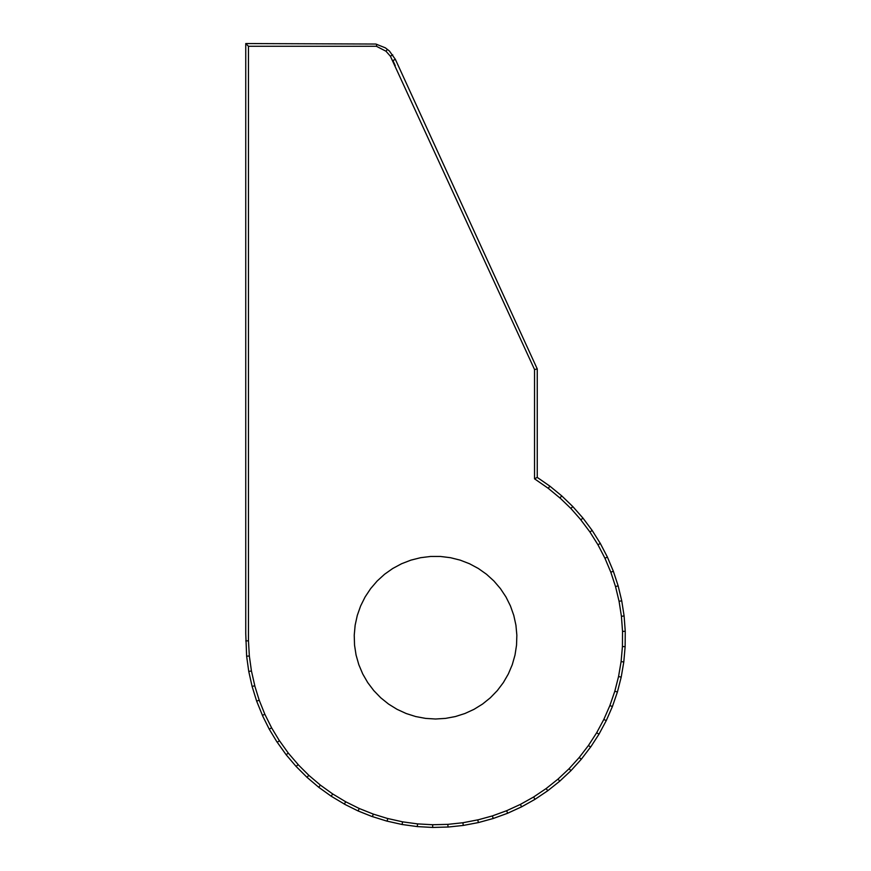 <?xml version="1.0" encoding="UTF-8"?>
<svg xmlns="http://www.w3.org/2000/svg" width="871" height="871" viewBox="0 0 871 871"><rect width="100%" height="100%" fill="white"/><g stroke="black" fill="none" stroke-linecap="round" stroke-linejoin="round"><path stroke-width="1.31" d="M245.753 633.609L245.753 43.55L375.837 44.04L385.363 47.84L389.413 51.019L395.369 59.37L537.255 368.945L537.255 477.406L549.884 486.16L561.762 495.904L572.813 506.574L582.971 518.103L592.16 530.428L600.315 543.45L607.403 557.081L613.347 571.245L618.138 585.845L621.731 600.794L624.104 615.971L625.247 631.29L625.138 646.663L623.788 661.971L621.208 677.115L617.408 692.01L612.411 706.533L606.26 720.622L598.998 734.155L591.126 746.338L581.295 759.251L570.984 770.639L559.781 781.156L547.761 790.737L535.012 799.317L521.609 806.829L507.651 813.242L493.215 818.5L478.397 822.572L463.296 825.436L448.489 827.015L432.658 827.45L417.307 826.59L402.086 824.499L386.539 821.015L371.59 816.345L358.123 810.966L345.275 804.597L331.198 796.214L318.71 787.253L306.995 777.313L296.118 766.458L286.156 754.765L276.651 741.439L269.226 729.147L262.835 716.31L256.651 701.133L252.111 686.446L248.758 671.454L246.635 656.233L245.753 633.609M392.788 54.917L390.328 56.158L385.984 51.215L376.359 46.261L248.464 46.261L248.464 640.816L249.346 655.972L251.436 670.975L254.996 686.631L259.21 700.219L264.849 714.274L271.61 727.829L278.97 740.034L288.29 753.088L298.764 765.271L308.835 775.321L320.386 785.119L332.689 793.949L345.667 801.756L359.233 808.495L373.3 814.102L387.334 818.424L402.565 821.832L417.514 823.89L432.473 824.728L447.836 824.358L462.893 822.747L478.658 819.687L492.387 815.909L506.617 810.727L520.379 804.412L533.596 797.009L546.161 788.549L558.006 779.11L569.046 768.745L579.215 757.509L588.437 745.5L596.657 732.772L603.821 719.435L609.885 705.554L614.806 691.226L618.552 676.549L621.099 661.622L622.427 646.532L622.536 631.388L621.415 616.276L619.074 601.317L615.536 586.586L610.811 572.203L604.942 558.235L597.963 544.789L589.917 531.963L580.26 519.127L570.853 508.446L560.554 498.495L548.251 488.326L534.544 478.821L534.544 369.533L390.36 56.136M425.538 718.39L435.544 719.011L445.538 718.39L455.381 716.55L464.929 713.512L474.02 709.332L482.545 704.062L490.34 697.78L497.319 690.583L503.351 682.592L508.359 673.925L512.268 664.693L515.001 655.068L516.536 645.171L516.851 635.155L515.926 625.182L513.781 615.394L510.45 605.955L505.986 596.983L500.455 588.644L493.944 581.033L486.541 574.283L478.364 568.502L469.534 563.755L460.204 560.14L450.492 557.701L440.552 556.471L430.535 556.471L420.595 557.701L410.883 560.14L401.542 563.755L392.712 568.502L384.536 574.283L377.143 581.033L370.621 588.644L365.091 596.983L360.627 605.955L357.295 615.394L355.15 625.182L354.236 635.155L354.541 645.171L356.076 655.068L358.819 664.693L362.717 673.925L367.725 682.592L373.768 690.583L380.736 697.78L388.542 704.062L397.056 709.332L406.158 713.512L415.696 716.55L425.538 718.39M622.536 631.388L625.247 631.29M395.238 65.586L392.843 60.426M387.388 49.429L385.984 51.215M395.369 59.37L392.897 60.502M537.255 368.945L534.544 369.533M534.544 478.821L537.255 477.406M549.884 486.16L548.251 488.326M561.762 495.904L559.955 497.929M572.813 506.574L570.853 508.446M582.971 518.103L580.859 519.813M592.16 530.428L589.917 531.963M600.315 543.45L597.963 544.789M607.403 557.081L604.942 558.235M613.347 571.245L610.811 572.203M618.138 585.845L615.536 586.586M621.731 600.794L619.074 601.317M624.104 615.971L621.415 616.276M625.138 646.663L622.427 646.532M623.788 661.971L621.099 661.622M621.208 677.115L618.552 676.549M617.408 692.01L614.806 691.226M612.411 706.533L609.885 705.554M606.26 720.622L603.821 719.435M598.998 734.155L596.657 732.772M590.647 747.057L588.437 745.5M581.295 759.251L579.215 757.509M570.984 770.639L569.046 768.745M559.781 781.156L558.006 779.11M547.761 790.737L546.161 788.549M535.012 799.317L533.596 797.009M521.609 806.829L520.379 804.412M507.651 813.242L506.617 810.727M493.215 818.5L492.387 815.909M478.397 822.572L477.776 819.927M463.296 825.436L462.893 822.747M448.021 827.058L447.836 824.358M432.658 827.45L432.691 824.739M417.307 826.59L417.568 823.89M402.086 824.499L402.565 821.832M387.083 821.179L387.78 818.555M372.396 816.66L373.3 814.102M358.123 810.966L359.233 808.495M344.361 804.14L345.667 801.756M331.198 796.214L332.689 793.949M318.71 787.253L320.386 785.119M306.995 777.313L308.835 775.321M296.118 766.458L298.111 764.618M286.156 754.765L288.29 753.088M277.174 742.299L279.439 740.796M269.226 729.147L271.61 727.829M262.378 715.385L264.849 714.274M256.651 701.133L259.21 700.219M252.111 686.446L254.724 685.749M248.758 671.454L251.436 670.975M248.464 46.261L245.753 43.55M246.635 656.233L249.346 655.972M245.753 640.893L248.464 640.816M376.827 44.334L376.359 46.261"/></g></svg>
